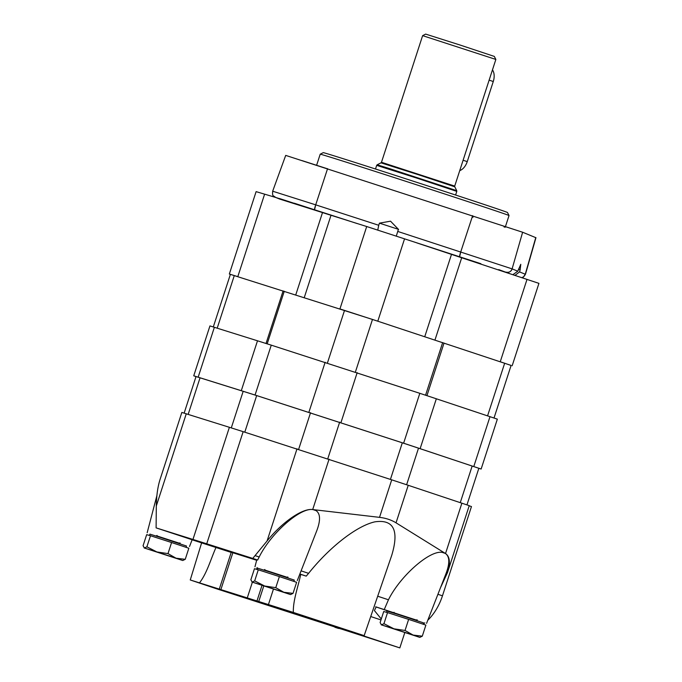 <?xml version="1.0" encoding="UTF-8"?>
<svg xmlns="http://www.w3.org/2000/svg" width="682" height="682" viewBox="0 0 682 682"><rect width="100%" height="100%" fill="white"/><g stroke="black" fill="none" stroke-linecap="round" stroke-linejoin="round"><path stroke-width="1.02" d="M396.302 236.074L398.407 229.305L390.539 221.19L379.431 223.15L398.595 229.382M535.754 237.643L522.625 232.238L512.114 268.878L522.625 232.238L285.707 155.394L272.672 191.207L315.698 204.839L327.582 168.659L315.698 204.839A4.817 0.443 -72 0 0 314.564 209.749L315.698 204.839L378.74 225.282L377.768 230.047M378.74 225.282L379.431 223.15M279.603 199.042L275.554 197.396A4.817 4.791 -67.9 0 0 275.878 197.516L256.108 191.633L229.34 274.028L230.38 274.411M472.208 217.004A99.265 0.665 -162 0 0 473.001 217.26M504.024 226.918A99.265 0.665 -162 0 0 505.243 227.208A99.265 0.665 -162 0 0 504.083 226.722M473.308 216.313A99.265 0.665 -162 0 0 472.515 216.049M327.531 168.804L301.87 160.551M472.635 215.691L460.751 251.871L472.635 215.691M480.895 263.712L459.625 256.782A4.817 0.443 -72 0 1 460.751 251.871L459.625 256.782L366.703 226.526L279.756 199.093M279.415 198.513L329.184 214.719L275.554 197.396C273.09 195.086 272.306 197.021 272.672 191.207M518.405 269.177L520.161 269.748L519.548 271.896L525.259 274.224L535.771 237.583L525.259 274.224A4.817 4.791 -67.9 0 1 521.696 277.591M514.978 275.383L519.548 271.896M397.708 231.428L512.114 268.878A4.817 4.791 -67.9 0 1 506.018 272.135L506.018 272.135C508.96 272.766 510.988 271.683 512.114 268.878L517.826 271.197L512.855 274.684M517.826 271.197L520.775 264.301L520.161 269.748M505.49 226.441L509.036 215.538A99.265 0.665 -162 0 0 509.028 215.529L507.485 212.503A96.861 0.648 -162 0 0 415.568 181.958A96.861 0.648 -162 0 0 323.251 152.64L320.225 154.183A99.265 0.665 -162 0 0 320.216 154.183L316.661 165.129M509.028 215.529A99.265 0.665 -162 0 0 414.827 184.234A99.265 0.665 -162 0 0 320.225 154.183M378.126 321.307L339.67 308.835M238.231 276.781L229.34 274.028M511.099 365.458L499.787 361.588M512.165 365.757L538.933 283.362L416.855 242.911M494.032 417.972L511.108 365.416L372.483 319.44L230.388 274.369L213.313 326.917M478.824 468.355L481.142 469.028L497.349 419.14L436.335 398.782A122.726 0.818 -162 0 0 419.822 393.318L271.265 345.152A122.726 0.818 -162 0 0 257.498 340.795L209.945 325.919L193.739 375.808L195.998 376.626M481.142 469.028L420.129 448.679A122.726 0.818 -162 0 0 403.616 443.206L255.059 395.04A122.726 0.818 -162 0 0 241.283 390.692L193.739 375.808M466.974 504.833L478.849 468.287L418.509 448.159A120.322 0.801 -162 0 0 402.312 442.806L256.671 395.577A120.322 0.801 -162 0 0 243.176 391.315L196.024 376.558L184.149 413.104M179.92 543.401L156.758 535.873M179.954 543.52L156.655 535.95M189.519 546.495L192.145 539.76L156.11 527.877L156.306 506.001C156.485 495.601 157.747 486.718 160.091 479.361L181.838 412.431L229.391 427.307A122.726 0.818 -162 0 1 243.159 431.663L391.715 479.83A122.726 0.818 -162 0 1 408.228 485.294L469.242 505.652L447.494 572.582C450.529 562.855 449.873 556.512 445.525 553.537L396.037 522.83C391.349 519.923 385.842 518.107 379.524 517.357L312.697 509.565C302.544 508.064 282.314 522.003 267.063 541.005L252.749 558.422L206.723 543.801A122.726 0.818 -162 0 0 192.955 539.453L156.11 527.877M287.744 577.586L264.445 570.016M297.301 580.561L316.789 530.681C320.676 520.306 320.421 513.614 316.013 510.596L313.021 509.607C300.566 507.135 270.959 533.188 259.186 556.981L257.634 560.033L256.79 559.803L254.966 566.802M417.009 620.381L376.166 606.937L374.418 610.578L381.289 619M426.565 623.357L446.054 573.477C449.941 563.102 449.685 556.41 445.278 553.392L442.286 552.403C429.831 549.931 400.223 575.983 388.45 599.776L384.23 609.597M268.427 604.559L190.252 579.964L216.62 588.813L399.831 647.9L343.745 629.307L364.162 635.633L391.758 555.267C399.243 530.332 393.65 519.19 374.989 521.824C356.993 525.728 329.738 546.87 308.596 573.34L306.235 576.128L300.745 574.397C298.094 586.904 292.928 600.544 293.345 612.436L268.427 604.559L273.439 589.146M364.162 635.633L293.345 612.436M299.824 574.108L300.745 574.397M440.461 587.79L447.494 572.582M469.19 505.805L471.467 506.556L442.465 595.812A43.316 27.664 108.3 0 1 427.776 620.253M424.835 622.854A43.316 27.664 108.3 0 1 423.147 624.132M380.982 619.929L370.718 616.537M231.207 552.42L192.128 539.803M399.831 647.9L404.793 632.615M375.646 606.809L393.633 612.854M416.966 620.262L393.812 612.734M220.951 589.376L232.843 552.752L231.249 552.267L219.357 588.89M232.843 552.752L256.671 560.28M306.235 576.128L299.858 574.014M257.634 560.033L252.749 558.422M214.941 588.123L254.284 600.765L214.941 588.123M340.685 628.889L304.556 617.099L340.685 628.889M343.361 629.605L321.239 622.385L343.404 629.469M334.905 627.278L338.656 628.48L334.905 627.278M325.553 623.476L329.312 624.686L325.553 623.476M278.657 608.651L282.408 609.861L278.657 608.651M381.801 642.094L385.56 643.305L381.801 642.094M308.75 617.764L348.084 630.415L308.75 617.764M215.93 547.595C210.721 559.291 206.893 573.357 199.545 582.795M287.702 577.466L264.548 569.939M419.805 637.38L422.286 636.178L413.096 635.061L419.805 637.38L381.187 624.806M383.949 623.672L381.468 624.874L380.121 622.589L383.719 611.515L387.547 612.598L383.949 623.672L393.932 628.813L413.096 635.061L405.031 630.466L408.637 619.392L387.547 612.598M422.286 636.178L425.883 625.104L408.637 619.392M423.13 624.192L423.556 622.879L397.504 614.294L386.941 610.987L386.515 612.3M405.031 630.466L393.932 628.813L381.468 624.874M290.541 594.585L293.021 593.383L283.831 592.266L290.541 594.585L251.922 582.01M254.684 580.876L252.204 582.078L250.857 579.794L254.454 568.72L258.282 569.802L254.684 580.876L264.667 586.017L283.831 592.266L275.767 587.671L279.373 576.597L258.282 569.802M293.021 593.383L296.619 582.309L279.373 576.597M293.865 581.396L294.292 580.084L268.239 571.499L257.677 568.191L257.25 569.504M275.767 587.671L264.667 586.017L252.204 582.078M182.759 560.519L185.24 559.317L176.041 558.2L182.759 560.519L144.132 547.944M146.894 546.811L144.422 548.013L143.067 545.736L146.664 534.654L150.5 535.737L146.894 546.811L156.877 551.951L176.041 558.2L167.985 553.605L171.583 542.531L150.5 535.737M185.24 559.317L188.837 548.243L171.583 542.531M186.084 547.331L186.51 546.026L160.449 537.433L149.887 534.125L149.46 535.447M167.985 553.605L156.877 551.951L144.422 548.013M492.472 69.879A12.029 7.69 108.3 0 1 493.274 81.516L467.247 161.617A12.029 7.69 108.3 0 1 459.736 170.619M495.857 59.445L422.627 35.643L381.477 162.282L454.715 186.084L495.857 59.445L494.314 56.41L460.06 45.029L425.653 34.1L422.627 35.643M521.935 277.676L523.461 277.02L525.259 274.224M357.334 223.611L294.274 203.21M509.897 273.712L498.713 269.612M237.813 276.645L264.582 194.259M295.758 294.897L322.458 212.716M304.257 297.599L330.966 215.401M339.934 308.92L366.703 226.526M377.794 321.196L404.562 238.802M424.75 336.695L451.467 254.471M434.954 340.062L461.663 257.847M500.256 361.741L527.024 279.347M487.579 415.815L504.671 363.208M425.559 395.21L442.652 342.603M426.941 395.671L444.033 343.063M355.39 372.057L372.483 319.44M327.428 362.986L344.529 310.378M267.173 343.856L284.266 291.248M266.023 343.489L283.115 290.882M217.208 328.144L234.301 275.545M473.794 466.514L490.008 416.625M420.129 448.679L436.335 398.782M403.616 443.206L419.822 393.318M340.974 422.542L357.18 372.645M308.929 412.15L325.144 362.261M255.059 395.04L271.265 345.152M241.283 390.692L257.498 340.795M198.172 377.146L214.387 327.258M460.282 502.591L472.174 466.002M406.617 484.757L418.509 448.159M390.428 479.403L402.312 442.806M327.786 458.73L339.67 422.132M298.656 449.285L310.549 412.687M244.778 432.175L256.671 395.577M231.283 427.904L243.176 391.315M188.172 414.358L200.056 377.768M308.596 573.34L301.094 570.86M388.45 599.776L377.7 596.221M259.186 556.981L255.17 555.651M442.465 595.812L437.912 594.303M258.759 601.43L263.772 585.991M257.003 600.842L262.016 585.412M445.525 553.537L461.902 503.128M156.306 506.001L186.271 413.761M192.955 539.453L229.391 427.307M206.723 543.801L243.159 431.663M267.063 541.005L297.037 448.765M312.697 509.565L329.074 459.157M379.524 517.357L391.715 479.83M396.037 522.83L408.228 485.294M247.327 597.713L252.374 582.189M256.56 569.317L257.123 567.577M467.247 161.617L463.104 160.244M493.274 81.516L489.13 80.144M455.602 195.035L456.787 191.386L416.821 178.104L376.677 165.359L375.501 169.008M377.163 164.797L380.999 162.845L417.964 174.583L454.775 186.817L456.727 190.653L388.97 168.428L377.163 164.797L376.677 165.359M535.958 237.677L525.447 274.317M147.176 532.736L156.886 495.618M190.252 579.964L201.599 542.94M394.102 612.3L393.011 612.947M417.495 620.901L416.992 619.733M264.838 569.504L263.746 570.152M288.23 578.106L287.727 576.938M157.048 535.438L155.956 536.086M180.44 544.04L179.937 542.881M456.727 190.653L456.787 191.386M454.775 186.817L454.715 186.084M380.999 162.845L381.477 162.282"/></g></svg>
